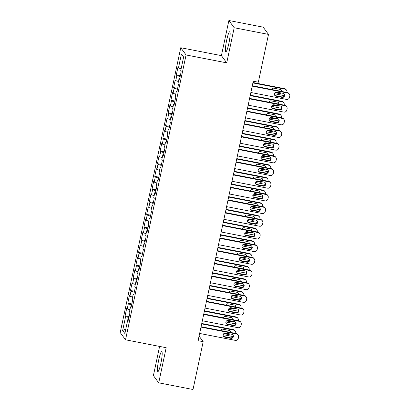 <?xml version="1.0" encoding="UTF-8"?>
<svg xmlns="http://www.w3.org/2000/svg" width="410" height="410" viewBox="0 0 410 410"><rect width="100%" height="100%" fill="white"/><g stroke="black" fill="none" stroke-linecap="round" stroke-linejoin="round"><path stroke-width="0.61" d="M160.925 363.111A10.194 1.404 -79 0 0 161.75 351.58A10.194 1.404 -79 0 0 158.685 360.062A10.194 1.404 -79 0 0 157.86 371.593A10.194 1.404 -79 0 0 160.925 363.111M228.908 43.27A10.194 1.404 -79 0 0 229.733 31.739A10.194 1.404 -79 0 0 226.668 40.221A10.194 1.404 -79 0 0 225.843 51.752A10.194 1.404 -79 0 0 228.908 43.27M159.603 346.424L153.401 375.596L158.716 382.832L193.018 389.5L203.181 341.689L199.075 336.103M180.754 47.724L120.212 332.566L125.527 339.798L186.068 54.96L180.754 47.724L221.41 55.627L226.725 62.863L234.192 27.736L228.877 20.5L221.41 55.627M228.877 20.5L263.184 27.168L268.499 34.404L234.192 27.736M183.583 57.256L181.415 54.023L178.452 67.973L177.94 67.281L176.326 74.886L176.833 75.583L175.757 80.657L175.244 79.96L173.63 87.571L174.137 88.263L173.061 93.337L172.548 92.645L170.934 100.25L171.441 100.947L170.365 106.021L169.853 105.324L168.238 112.934L168.746 113.626L167.669 118.7L167.157 118.008L165.543 125.619L166.05 126.311L164.974 131.385L164.461 130.688L162.847 138.298L163.354 138.995L162.278 144.064L161.765 143.372L160.151 150.982L160.659 151.674L159.582 156.748L159.07 156.051L157.455 163.662L157.963 164.359L156.886 169.427L156.374 168.736L154.76 176.346L155.267 177.038L154.191 182.112L153.678 181.42L152.064 189.025L152.571 189.722L151.495 194.796L150.982 194.099L149.368 201.71L149.875 202.402L148.799 207.475L148.287 206.784L146.672 214.389L147.18 215.086L146.103 220.16L145.591 219.463L143.977 227.073L144.484 227.765L143.408 232.839L142.895 232.147L141.281 239.753L141.788 240.45L140.712 245.523L140.2 244.826L138.585 252.437L139.092 253.129L138.016 258.203L137.504 257.511L135.889 265.121L136.397 265.813L135.321 270.887L134.808 270.19L133.194 277.801L133.701 278.498L132.625 283.566L132.112 282.874L130.498 290.485L131.005 291.177L129.929 296.251L129.416 295.554L127.802 303.164L128.309 303.861L127.233 308.93L126.721 308.238L125.106 315.849L129.109 316.628M181.415 54.023L183.629 57.036L180.661 70.986L181.174 71.678L179.554 79.289L179.047 78.592L177.966 83.666L178.478 84.363L176.859 91.968L176.351 91.276L175.27 96.35L175.782 97.042L174.163 104.652L173.655 103.955L172.574 109.029L173.087 109.726L171.467 117.332L170.96 116.64L169.878 121.714L170.391 122.405L168.771 130.016L168.264 129.324L167.183 134.393L167.695 135.09L166.076 142.7L165.568 142.003L164.487 147.077L164.999 147.769L163.38 155.38L162.873 154.688L161.791 159.756L162.304 160.453L160.684 168.064L160.177 167.367L159.095 172.441L159.608 173.133L157.988 180.743L157.481 180.051L156.4 185.125L156.912 185.817L155.293 193.428L154.785 192.731L153.704 197.804L154.216 198.501L152.597 206.107L152.089 205.415L151.008 210.489L151.521 211.181L149.901 218.791L149.394 218.094L148.312 223.168L148.825 223.865L147.205 231.471L146.698 230.779L145.617 235.852L146.129 236.544L144.51 244.155L144.002 243.458L142.921 248.532L143.433 249.229L141.814 256.834L141.306 256.142L140.225 261.216L140.738 261.908L139.118 269.519L138.611 268.827L137.535 273.895L138.042 274.592L136.422 282.203L135.915 281.506L134.839 286.58L135.346 287.272L133.727 294.882L133.219 294.19L132.143 299.259L132.65 299.956L131.031 307.567L130.523 306.87L129.447 311.943L129.955 312.635L128.335 320.246L127.828 319.554L124.86 333.504L122.651 330.491L125.614 316.54L125.106 315.849M268.499 34.404L258.336 82.215L253.252 81.226L198.102 340.7L203.181 341.689M127.233 308.93L129.908 309.77M128.309 303.861L131.6 304.891M127.828 319.554L128.479 319.585M129.929 296.251L132.604 297.086M131.005 291.177L134.296 292.207M130.523 306.87L131.174 306.9M132.625 283.566L135.3 284.407M133.701 278.498L136.991 279.523M133.219 294.19L133.87 294.216M135.321 270.887L137.996 271.722M136.397 265.813L139.687 266.843M135.915 281.506L136.566 281.537M138.016 258.203L140.691 259.043M139.092 253.129L142.383 254.159M138.611 268.827L139.262 268.852M140.712 245.523L143.387 246.359M141.788 240.45L145.078 241.48M141.306 256.142L141.957 256.173M143.408 232.839L146.083 233.674M144.484 227.765L147.774 228.795M144.002 243.458L144.653 243.489M146.103 220.16L148.779 220.995M147.18 215.086L150.47 216.116M146.698 230.779L147.349 230.809M148.799 207.475L151.474 208.311M149.875 202.402L153.166 203.432M149.394 218.094L150.045 218.125M151.495 194.796L154.17 195.631M152.571 189.722L155.861 190.752M152.089 205.415L152.74 205.446M154.191 182.112L156.866 182.947M155.267 177.038L158.557 178.068M154.785 192.731L155.436 192.761M156.886 169.427L159.562 170.268M157.963 164.359L161.253 165.389M157.481 180.051L158.132 180.082M159.582 156.748L162.257 157.583M160.659 151.674L163.949 152.704M160.177 167.367L160.828 167.398M162.278 144.064L164.953 144.904M163.354 138.995L166.644 140.02M162.873 154.688L163.523 154.713M164.974 131.385L167.644 132.22M166.05 126.311L169.34 127.341M165.568 142.003L166.219 142.034M167.669 118.7L170.34 119.541M168.746 113.626L172.036 114.656M168.264 129.324L168.915 129.35M170.365 106.021L173.035 106.856M171.441 100.947L174.732 101.977M170.96 116.64L171.611 116.671M173.061 93.337L175.731 94.172M174.137 88.263L177.427 89.293M173.655 103.955L174.306 103.986M175.757 80.657L178.427 81.493M176.833 75.583L180.123 76.614M176.351 91.276L177.002 91.307M178.452 67.973L181.123 68.808M179.047 78.592L179.698 78.623M226.725 62.863L186.068 54.96M158.716 382.832L166.183 347.7L125.527 339.798M125.614 316.54L128.904 317.571M125.834 328.933L122.651 330.491M176.326 74.886L180.323 75.665M173.63 87.571L177.627 88.35M170.934 100.25L174.932 101.029M168.238 112.934L172.236 113.713M165.543 125.619L169.54 126.393M162.847 138.298L166.844 139.077M160.151 150.982L164.149 151.756M157.455 163.662L161.453 164.441M154.76 176.346L158.757 177.125M152.064 189.025L156.061 189.804M149.368 201.71L153.371 202.489M146.672 214.389L150.675 215.168M143.977 227.073L147.979 227.852M141.281 239.753L145.284 240.532M138.585 252.437L142.588 253.216M135.889 265.121L139.892 265.895M133.194 277.801L137.196 278.58M130.498 290.485L134.5 291.259M127.802 303.164L131.805 303.943M252.206 86.146L287.789 93.065A2.614 2.568 143.7 0 1 289.788 96.094L289.521 97.36A2.614 2.568 143.7 0 1 286.441 99.404L250.858 92.486M289.357 94.054L288.999 93.562A2.614 2.568 -36.3 0 0 287.43 92.573L252.293 85.746M282.972 93.316A2.091 2.055 -36.3 0 1 284.284 96.442A2.091 2.055 -36.3 0 1 282.111 97.375L276.012 96.186A2.091 2.055 -36.3 0 1 274.7 93.06A2.091 2.055 -36.3 0 1 276.873 92.132L282.972 93.316M284.027 93.875A2.091 2.055 -36.3 0 1 281.752 96.883L275.653 95.699A2.091 2.055 -36.3 0 1 274.597 95.14M284.13 95.54A2.614 2.568 143.7 0 1 283.566 95.494L274.418 93.716M252.893 82.928L284.914 89.154L284.555 88.662A2.614 2.568 -36.3 0 1 286.124 89.652L286.482 90.144A2.614 2.568 143.7 0 0 284.914 89.154M252.975 82.523L284.555 88.662M275.52 92.322L278.877 92.973A2.091 2.055 143.7 0 0 280.23 92.783M281.332 91.389A2.091 2.055 143.7 0 0 281.152 89.964M281.747 91.471A2.091 2.055 143.7 0 0 280.097 89.406L274.003 88.217A2.091 2.055 143.7 0 0 271.64 89.503M275.048 92.65L279.236 93.465A2.091 2.055 143.7 0 0 281.06 92.942M286.856 92.465L286.918 92.183A2.614 2.568 143.7 0 0 286.482 90.144M249.511 98.83L285.093 105.744A2.614 2.568 143.7 0 1 287.092 108.773L286.826 110.044A2.614 2.568 143.7 0 1 283.746 112.084L248.163 105.17M286.662 106.733L286.303 106.246A2.614 2.568 -36.3 0 0 284.735 105.257L249.598 98.426M280.276 105.995A2.091 2.055 -36.3 0 1 281.588 109.127A2.091 2.055 -36.3 0 1 279.415 110.054L273.316 108.87A2.091 2.055 -36.3 0 1 272.004 105.744A2.091 2.055 -36.3 0 1 274.177 104.811L280.276 105.995M281.332 106.559A2.091 2.055 -36.3 0 1 279.056 109.567L272.957 108.383A2.091 2.055 -36.3 0 1 271.902 107.82M246.815 111.51L282.398 118.428A2.614 2.568 143.7 0 1 284.396 121.457L284.13 122.723A2.614 2.568 143.7 0 1 281.05 124.768L245.467 117.849M283.966 119.418L283.607 118.926A2.614 2.568 -36.3 0 0 282.039 117.936L246.902 111.11M277.58 118.68A2.091 2.055 -36.3 0 1 278.892 121.806A2.091 2.055 -36.3 0 1 276.719 122.739L270.62 121.55A2.091 2.055 -36.3 0 1 269.308 118.423A2.091 2.055 -36.3 0 1 271.481 117.496L277.58 118.68M278.636 119.238A2.091 2.055 -36.3 0 1 276.361 122.247L270.262 121.063A2.091 2.055 -36.3 0 1 269.206 120.504M281.434 108.225A2.614 2.568 143.7 0 1 280.87 108.173L271.722 106.395M250.197 95.607L282.218 101.834L281.86 101.347A2.614 2.568 -36.3 0 1 283.428 102.336L283.787 102.823A2.614 2.568 143.7 0 0 282.218 101.834M250.279 95.207L281.86 101.347M272.824 105.001L276.181 105.657A2.091 2.055 143.7 0 0 277.534 105.462M278.636 104.068A2.091 2.055 143.7 0 0 278.462 102.649M279.051 104.15A2.091 2.055 143.7 0 0 277.406 102.085L271.307 100.901A2.091 2.055 143.7 0 0 268.945 102.187M272.353 105.329L276.54 106.144A2.091 2.055 143.7 0 0 278.364 105.626M284.161 105.144L284.222 104.863A2.614 2.568 143.7 0 0 283.787 102.823M278.738 120.904A2.614 2.568 143.7 0 1 278.175 120.858L269.027 119.079M247.502 108.291L279.523 114.518L279.164 114.026A2.614 2.568 -36.3 0 1 280.732 115.015L281.091 115.507A2.614 2.568 143.7 0 0 279.523 114.518M247.584 107.891L279.164 114.026M270.128 117.685L273.485 118.336A2.091 2.055 143.7 0 0 274.838 118.147M275.94 116.753A2.091 2.055 143.7 0 0 275.766 115.328M276.355 116.835A2.091 2.055 143.7 0 0 274.71 114.769L268.611 113.585A2.091 2.055 143.7 0 0 266.249 114.872M269.657 118.013L273.844 118.828A2.091 2.055 143.7 0 0 275.669 118.305M281.465 117.829L281.526 117.547A2.614 2.568 143.7 0 0 281.091 115.507M244.119 124.194L279.702 131.108A2.614 2.568 143.7 0 1 281.701 134.142L281.434 135.408A2.614 2.568 143.7 0 1 278.354 137.452L242.771 130.534M281.27 132.097L280.911 131.61A2.614 2.568 -36.3 0 0 279.343 130.621L244.206 123.789M274.885 131.359A2.091 2.055 -36.3 0 1 276.196 134.49A2.091 2.055 -36.3 0 1 274.023 135.418L267.925 134.234A2.091 2.055 -36.3 0 1 266.613 131.108A2.091 2.055 -36.3 0 1 268.786 130.175L274.885 131.359M275.94 131.923A2.091 2.055 -36.3 0 1 273.665 134.931L267.566 133.747A2.091 2.055 -36.3 0 1 266.51 133.183M241.423 136.873L277.006 143.792A2.614 2.568 143.7 0 1 279.01 146.821L278.738 148.092A2.614 2.568 143.7 0 1 275.658 150.132L240.075 143.218M278.574 144.781L278.216 144.289A2.614 2.568 -36.3 0 0 276.647 143.3L241.51 136.474M272.189 144.043A2.091 2.055 -36.3 0 1 273.501 147.169A2.091 2.055 -36.3 0 1 271.328 148.102L265.229 146.918A2.091 2.055 -36.3 0 1 263.917 143.787A2.091 2.055 -36.3 0 1 266.09 142.859L272.189 144.043M273.244 144.602A2.091 2.055 -36.3 0 1 270.969 147.615L264.87 146.426A2.091 2.055 -36.3 0 1 263.814 145.868M276.043 133.588A2.614 2.568 143.7 0 1 275.479 133.537L266.331 131.764M244.806 120.976L276.827 127.197L276.468 126.71A2.614 2.568 -36.3 0 1 278.036 127.7L278.395 128.186A2.614 2.568 143.7 0 0 276.827 127.197M244.888 120.571L276.468 126.71M267.433 130.37L270.79 131.021A2.091 2.055 143.7 0 0 272.143 130.826M273.244 129.437A2.091 2.055 143.7 0 0 273.07 128.012M273.66 129.514A2.091 2.055 143.7 0 0 272.014 127.448L265.916 126.265A2.091 2.055 143.7 0 0 263.558 127.551M266.961 130.693L271.148 131.507A2.091 2.055 143.7 0 0 272.973 130.99M278.769 130.508L278.831 130.226A2.614 2.568 143.7 0 0 278.395 128.186M273.347 146.267A2.614 2.568 143.7 0 1 272.783 146.221L263.635 144.443M242.11 133.655L274.131 139.882L273.772 139.39A2.614 2.568 -36.3 0 1 275.341 140.379L275.699 140.871A2.614 2.568 143.7 0 0 274.131 139.882M242.192 133.255L273.772 139.39M264.737 143.049L268.094 143.7A2.091 2.055 143.7 0 0 269.447 143.51M270.549 142.116A2.091 2.055 143.7 0 0 270.374 140.691M270.964 142.198A2.091 2.055 143.7 0 0 269.319 140.133L263.22 138.949A2.091 2.055 143.7 0 0 260.862 140.235M264.265 143.377L268.453 144.192A2.091 2.055 143.7 0 0 270.277 143.674M276.073 143.192L276.135 142.911A2.614 2.568 143.7 0 0 275.699 140.871M238.728 149.558L274.31 156.471A2.614 2.568 143.7 0 1 276.314 159.505L276.043 160.771A2.614 2.568 143.7 0 1 272.963 162.816L237.38 155.897M275.879 157.46L275.52 156.974A2.614 2.568 -36.3 0 0 273.952 155.984L238.815 149.153M269.493 156.728A2.091 2.055 -36.3 0 1 270.805 159.854A2.091 2.055 -36.3 0 1 268.632 160.781L262.533 159.598A2.091 2.055 -36.3 0 1 261.221 156.471A2.091 2.055 -36.3 0 1 263.394 155.539L269.493 156.728M270.549 157.286A2.091 2.055 -36.3 0 1 268.273 160.295L262.174 159.111A2.091 2.055 -36.3 0 1 261.119 158.547M270.651 158.952A2.614 2.568 143.7 0 1 270.087 158.906L260.939 157.127M239.414 146.339L271.435 152.561L271.077 152.074A2.614 2.568 -36.3 0 1 272.645 153.063L273.004 153.55A2.614 2.568 143.7 0 0 271.435 152.561M239.496 145.934L271.077 152.074M262.041 155.733L265.398 156.384A2.091 2.055 143.7 0 0 266.751 156.195M267.853 154.801A2.091 2.055 143.7 0 0 267.679 153.376M268.268 154.877A2.091 2.055 143.7 0 0 266.623 152.817L260.524 151.628A2.091 2.055 143.7 0 0 258.167 152.915M261.57 156.061L265.757 156.871A2.091 2.055 143.7 0 0 267.581 156.353M273.378 155.872L273.439 155.595A2.614 2.568 143.7 0 0 273.004 153.55M236.032 162.237L271.615 169.156A2.614 2.568 143.7 0 1 273.619 172.185L273.347 173.456A2.614 2.568 143.7 0 1 270.267 175.495L234.684 168.582M273.183 170.145L272.824 169.658A2.614 2.568 -36.3 0 0 271.256 168.669L236.119 161.837M266.797 169.407A2.091 2.055 -36.3 0 1 268.109 172.538A2.091 2.055 -36.3 0 1 265.936 173.466L259.837 172.282A2.091 2.055 -36.3 0 1 258.525 169.151A2.091 2.055 -36.3 0 1 260.698 168.223L266.797 169.407M267.853 169.965A2.091 2.055 -36.3 0 1 265.577 172.979L259.479 171.79A2.091 2.055 -36.3 0 1 258.423 171.231M267.955 171.631A2.614 2.568 143.7 0 1 267.392 171.585L258.244 169.807M236.719 159.018L268.74 165.245L268.381 164.753A2.614 2.568 -36.3 0 1 269.949 165.742L270.308 166.234A2.614 2.568 143.7 0 0 268.74 165.245M236.801 158.619L268.381 164.753M259.346 168.413L262.702 169.069A2.091 2.055 143.7 0 0 264.055 168.874M265.157 167.48A2.091 2.055 143.7 0 0 264.983 166.055M265.572 167.562A2.091 2.055 143.7 0 0 263.927 165.496L257.828 164.313A2.091 2.055 143.7 0 0 255.471 165.599M258.874 168.741L263.061 169.555A2.091 2.055 143.7 0 0 264.886 169.038M270.682 168.556L270.743 168.274A2.614 2.568 143.7 0 0 270.308 166.234M233.336 174.921L268.919 181.835A2.614 2.568 143.7 0 1 270.923 184.869L270.651 186.135A2.614 2.568 143.7 0 1 267.571 188.18L231.988 181.261M270.487 182.824L270.128 182.337A2.614 2.568 -36.3 0 0 268.56 181.348L233.423 174.516M264.101 182.091A2.091 2.055 -36.3 0 1 265.413 185.217A2.091 2.055 -36.3 0 1 263.24 186.15L257.142 184.961A2.091 2.055 -36.3 0 1 255.83 181.835A2.091 2.055 -36.3 0 1 258.003 180.902L264.101 182.091M265.157 182.65A2.091 2.055 -36.3 0 1 262.882 185.658L256.783 184.474A2.091 2.055 -36.3 0 1 255.727 183.911M230.64 187.601L266.223 194.519A2.614 2.568 143.7 0 1 268.227 197.548L267.955 198.819A2.614 2.568 143.7 0 1 264.875 200.859L229.292 193.945M267.791 195.508L267.433 195.022A2.614 2.568 -36.3 0 0 265.864 194.032L230.727 187.201M261.406 194.77A2.091 2.055 -36.3 0 1 262.718 197.902A2.091 2.055 -36.3 0 1 260.545 198.829L254.446 197.646A2.091 2.055 -36.3 0 1 253.134 194.514A2.091 2.055 -36.3 0 1 255.307 193.587L261.406 194.77M262.462 195.334A2.091 2.055 -36.3 0 1 260.186 198.343L254.087 197.154A2.091 2.055 -36.3 0 1 253.031 196.595M227.945 200.285L263.527 207.204A2.614 2.568 143.7 0 1 265.531 210.233L265.26 211.498A2.614 2.568 143.7 0 1 262.18 213.543L226.597 206.625M265.096 208.193L264.737 207.701A2.614 2.568 -36.3 0 0 263.169 206.712L228.032 199.88M258.71 207.455A2.091 2.055 -36.3 0 1 260.022 210.581A2.091 2.055 -36.3 0 1 257.849 211.514L251.75 210.325A2.091 2.055 -36.3 0 1 250.438 207.199A2.091 2.055 -36.3 0 1 252.611 206.266L258.71 207.455M259.766 208.013A2.091 2.055 -36.3 0 1 257.49 211.022L251.391 209.838A2.091 2.055 -36.3 0 1 250.336 209.279M225.249 212.969L260.832 219.883A2.614 2.568 143.7 0 1 262.836 222.912L262.564 224.183A2.614 2.568 143.7 0 1 259.484 226.223L223.901 219.309M262.4 220.872L262.041 220.385A2.614 2.568 -36.3 0 0 260.473 219.396L225.336 212.564M256.014 220.134A2.091 2.055 -36.3 0 1 257.326 223.265A2.091 2.055 -36.3 0 1 255.153 224.193L249.054 223.009A2.091 2.055 -36.3 0 1 247.742 219.878A2.091 2.055 -36.3 0 1 249.915 218.95L256.014 220.134M257.07 220.698A2.091 2.055 -36.3 0 1 254.794 223.706L248.696 222.517A2.091 2.055 -36.3 0 1 247.64 221.959M222.553 225.649L258.136 232.567A2.614 2.568 143.7 0 1 260.14 235.596L259.868 236.862A2.614 2.568 143.7 0 1 256.788 238.907L221.205 231.988M259.704 233.556L259.346 233.064A2.614 2.568 -36.3 0 0 257.777 232.075L222.64 225.249M253.318 232.818A2.091 2.055 -36.3 0 1 254.63 235.945A2.091 2.055 -36.3 0 1 252.457 236.877L246.359 235.688A2.091 2.055 -36.3 0 1 245.047 232.562A2.091 2.055 -36.3 0 1 247.22 231.635L253.318 232.818M254.374 233.377A2.091 2.055 -36.3 0 1 252.099 236.385L246 235.202A2.091 2.055 -36.3 0 1 244.944 234.643M219.857 238.333L255.44 245.247A2.614 2.568 143.7 0 1 257.444 248.275L257.172 249.546A2.614 2.568 143.7 0 1 254.092 251.586L218.509 244.673M257.008 246.236L256.65 245.749A2.614 2.568 -36.3 0 0 255.082 244.76L219.945 237.928M250.623 245.498A2.091 2.055 -36.3 0 1 251.935 248.629A2.091 2.055 -36.3 0 1 249.762 249.557L243.663 248.373A2.091 2.055 -36.3 0 1 242.351 245.247A2.091 2.055 -36.3 0 1 244.524 244.314L250.623 245.498M251.678 246.061A2.091 2.055 -36.3 0 1 249.403 249.07L243.304 247.886A2.091 2.055 -36.3 0 1 242.248 247.322M217.162 251.012L252.744 257.931A2.614 2.568 143.7 0 1 254.748 260.96L254.477 262.226A2.614 2.568 143.7 0 1 251.397 264.271L215.814 257.352M254.313 258.92L253.954 258.428A2.614 2.568 -36.3 0 0 252.386 257.439L217.249 250.612M247.927 258.182A2.091 2.055 -36.3 0 1 249.239 261.308A2.091 2.055 -36.3 0 1 247.066 262.241L240.967 261.052A2.091 2.055 -36.3 0 1 239.655 257.926A2.091 2.055 -36.3 0 1 241.828 256.998L247.927 258.182M248.983 258.741A2.091 2.055 -36.3 0 1 246.707 261.749L240.608 260.565A2.091 2.055 -36.3 0 1 239.553 260.007M214.466 263.697L250.049 270.61A2.614 2.568 143.7 0 1 252.053 273.644L251.781 274.91A2.614 2.568 143.7 0 1 248.701 276.955L213.118 270.036M251.617 271.599L251.258 271.112A2.614 2.568 -36.3 0 0 249.69 270.123L214.553 263.292M245.231 270.861A2.091 2.055 -36.3 0 1 246.543 273.993A2.091 2.055 -36.3 0 1 244.37 274.92L238.271 273.736A2.091 2.055 -36.3 0 1 236.959 270.61A2.091 2.055 -36.3 0 1 239.132 269.678L245.231 270.861M246.287 271.425A2.091 2.055 -36.3 0 1 244.011 274.433L237.913 273.25A2.091 2.055 -36.3 0 1 236.857 272.686M211.77 276.376L247.353 283.295A2.614 2.568 143.7 0 1 249.357 286.323L249.085 287.594A2.614 2.568 143.7 0 1 246.005 289.634L210.422 282.721M248.921 284.284L248.562 283.792A2.614 2.568 -36.3 0 0 246.994 282.803L211.857 275.976M242.535 283.546A2.091 2.055 -36.3 0 1 243.847 286.672A2.091 2.055 -36.3 0 1 241.674 287.605L235.576 286.421A2.091 2.055 -36.3 0 1 234.264 283.289A2.091 2.055 -36.3 0 1 236.437 282.362L242.535 283.546M243.591 284.104A2.091 2.055 -36.3 0 1 241.316 287.113L235.217 285.929A2.091 2.055 -36.3 0 1 234.161 285.37M265.26 184.315A2.614 2.568 143.7 0 1 264.696 184.269L255.548 182.491M234.023 171.703L266.044 177.925L265.685 177.438A2.614 2.568 -36.3 0 1 267.253 178.427L267.612 178.914A2.614 2.568 143.7 0 0 266.044 177.925M234.105 171.298L265.685 177.438M256.65 181.097L260.007 181.748A2.091 2.055 143.7 0 0 261.36 181.558M262.462 180.164A2.091 2.055 143.7 0 0 262.287 178.739M262.877 180.241A2.091 2.055 143.7 0 0 261.231 178.181L255.133 176.992A2.091 2.055 143.7 0 0 252.775 178.278M256.178 181.425L260.365 182.235A2.091 2.055 143.7 0 0 262.19 181.717M267.986 181.235L268.048 180.959A2.614 2.568 143.7 0 0 267.612 178.914M262.564 196.995A2.614 2.568 143.7 0 1 262 196.949L252.857 195.17M231.327 184.382L263.348 190.609L262.989 190.122A2.614 2.568 -36.3 0 1 264.558 191.111L264.916 191.598A2.614 2.568 143.7 0 0 263.348 190.609M231.409 183.982L262.989 190.122M253.954 193.776L257.311 194.432A2.091 2.055 143.7 0 0 258.664 194.237M259.766 192.843A2.091 2.055 143.7 0 0 259.591 191.424M260.181 192.925A2.091 2.055 143.7 0 0 258.536 190.86L252.437 189.676A2.091 2.055 143.7 0 0 250.079 190.963M253.482 194.104L257.67 194.919A2.091 2.055 143.7 0 0 259.494 194.401M265.29 193.92L265.352 193.638A2.614 2.568 143.7 0 0 264.916 191.598M259.868 209.679A2.614 2.568 143.7 0 1 259.304 209.633L250.161 207.855M228.631 197.066L260.652 203.288L260.294 202.801A2.614 2.568 -36.3 0 1 261.862 203.79L262.221 204.277A2.614 2.568 143.7 0 0 260.652 203.288M228.713 196.662L260.294 202.801M251.258 206.461L254.615 207.111A2.091 2.055 143.7 0 0 255.968 206.922M257.07 205.528A2.091 2.055 143.7 0 0 256.896 204.103M257.485 205.61A2.091 2.055 143.7 0 0 255.84 203.544L249.741 202.355A2.091 2.055 143.7 0 0 247.384 203.642M250.787 206.789L254.974 207.603A2.091 2.055 143.7 0 0 256.798 207.081M262.595 206.599L262.656 206.322A2.614 2.568 143.7 0 0 262.221 204.277M257.172 222.358A2.614 2.568 143.7 0 1 256.614 222.312L247.466 220.534M225.936 209.746L257.957 215.973L257.598 215.486A2.614 2.568 -36.3 0 1 259.166 216.475L259.525 216.962A2.614 2.568 143.7 0 0 257.957 215.973M226.018 209.346L257.598 215.486M248.562 219.14L251.919 219.796A2.091 2.055 143.7 0 0 253.272 219.601M254.374 218.207A2.091 2.055 143.7 0 0 254.2 216.787M254.789 218.289A2.091 2.055 143.7 0 0 253.144 216.224L247.045 215.04A2.091 2.055 143.7 0 0 244.688 216.326M248.091 219.468L252.278 220.283A2.091 2.055 143.7 0 0 254.103 219.765M259.899 219.283L259.96 219.001A2.614 2.568 143.7 0 0 259.525 216.962M254.477 235.043A2.614 2.568 143.7 0 1 253.918 234.997L244.77 233.218M223.24 222.43L255.266 228.657L254.902 228.165A2.614 2.568 -36.3 0 1 256.47 229.154L256.829 229.646A2.614 2.568 143.7 0 0 255.266 228.657M223.322 222.025L254.902 228.165M245.867 231.824L249.224 232.475A2.091 2.055 143.7 0 0 250.577 232.285M251.678 230.891A2.091 2.055 143.7 0 0 251.504 229.467M252.094 230.973A2.091 2.055 143.7 0 0 250.448 228.908L244.35 227.719A2.091 2.055 143.7 0 0 241.992 229.005M245.395 232.152L249.582 232.967A2.091 2.055 143.7 0 0 251.407 232.444M257.208 231.968L257.265 231.686A2.614 2.568 143.7 0 0 256.829 229.646M251.781 247.727A2.614 2.568 143.7 0 1 251.222 247.676L242.074 245.897M220.544 235.109L252.57 241.336L252.206 240.849A2.614 2.568 -36.3 0 1 253.775 241.838L254.133 242.325A2.614 2.568 143.7 0 0 252.57 241.336M220.626 234.71L252.206 240.849M243.171 244.503L246.528 245.159A2.091 2.055 143.7 0 0 247.881 244.965M248.983 243.571A2.091 2.055 143.7 0 0 248.808 242.151M249.398 243.653A2.091 2.055 143.7 0 0 247.753 241.587L241.654 240.403A2.091 2.055 143.7 0 0 239.296 241.69M242.699 244.832L246.887 245.646A2.091 2.055 143.7 0 0 248.711 245.129M254.513 244.647L254.569 244.365A2.614 2.568 143.7 0 0 254.133 242.325M249.085 260.406A2.614 2.568 143.7 0 1 248.527 260.36L239.378 258.582M217.848 247.794L249.874 254.021L249.511 253.529A2.614 2.568 -36.3 0 1 251.079 254.518L251.438 255.01A2.614 2.568 143.7 0 0 249.874 254.021M217.935 247.394L249.511 253.529M240.475 257.188L243.832 257.839A2.091 2.055 143.7 0 0 245.185 257.649M246.287 256.255A2.091 2.055 143.7 0 0 246.113 254.83M246.702 256.337A2.091 2.055 143.7 0 0 245.057 254.272L238.958 253.088A2.091 2.055 143.7 0 0 236.601 254.374M240.004 257.516L244.191 258.331A2.091 2.055 143.7 0 0 246.015 257.808M251.817 257.331L251.873 257.049A2.614 2.568 143.7 0 0 251.438 255.01M246.389 273.091A2.614 2.568 143.7 0 1 245.831 273.039L236.683 271.266M215.153 260.478L247.179 266.7L246.82 266.213A2.614 2.568 -36.3 0 1 248.383 267.202L248.742 267.689A2.614 2.568 143.7 0 0 247.179 266.7M215.24 260.073L246.82 266.213M237.779 269.872L241.136 270.523A2.091 2.055 143.7 0 0 242.489 270.328M243.591 268.939A2.091 2.055 143.7 0 0 243.417 267.515M244.006 269.016A2.091 2.055 143.7 0 0 242.361 266.951L236.262 265.767A2.091 2.055 143.7 0 0 233.905 267.053M237.308 270.195L241.495 271.01A2.091 2.055 143.7 0 0 243.325 270.492M249.121 270.011L249.177 269.729A2.614 2.568 143.7 0 0 248.742 267.689M243.694 285.77A2.614 2.568 143.7 0 1 243.135 285.724L233.987 283.945M212.457 273.157L244.483 279.384L244.124 278.892A2.614 2.568 -36.3 0 1 245.687 279.881L246.046 280.373A2.614 2.568 143.7 0 0 244.483 279.384M212.544 272.758L244.124 278.892M235.084 282.551L238.441 283.202A2.091 2.055 143.7 0 0 239.794 283.013M240.895 281.619A2.091 2.055 143.7 0 0 240.721 280.194M241.311 281.701A2.091 2.055 143.7 0 0 239.665 279.635L233.567 278.452A2.091 2.055 143.7 0 0 231.209 279.738M234.612 282.88L238.799 283.694A2.091 2.055 143.7 0 0 240.629 283.177M246.425 282.695L246.482 282.413A2.614 2.568 143.7 0 0 246.046 280.373M209.074 289.06L244.657 295.974A2.614 2.568 143.7 0 1 246.661 299.008L246.389 300.274A2.614 2.568 143.7 0 1 243.309 302.319L207.726 295.4M246.225 296.963L245.867 296.476A2.614 2.568 -36.3 0 0 244.298 295.487L209.161 288.655M239.84 296.23A2.091 2.055 -36.3 0 1 241.152 299.356A2.091 2.055 -36.3 0 1 238.979 300.284L232.88 299.1A2.091 2.055 -36.3 0 1 231.568 295.974A2.091 2.055 -36.3 0 1 233.741 295.041L239.84 296.23M240.895 296.789A2.091 2.055 -36.3 0 1 238.62 299.797L232.521 298.613A2.091 2.055 -36.3 0 1 231.465 298.049M240.998 298.454A2.614 2.568 143.7 0 1 240.439 298.408L231.291 296.63M209.761 285.842L241.787 292.063L241.428 291.577A2.614 2.568 -36.3 0 1 242.992 292.566L243.35 293.053A2.614 2.568 143.7 0 0 241.787 292.063M209.848 285.437L241.428 291.577M232.388 295.236L235.745 295.887A2.091 2.055 143.7 0 0 237.098 295.697M238.2 294.303A2.091 2.055 143.7 0 0 238.025 292.878M238.615 294.38A2.091 2.055 143.7 0 0 236.97 292.32L230.871 291.131A2.091 2.055 143.7 0 0 228.513 292.417M231.916 295.564L236.104 296.374A2.091 2.055 143.7 0 0 237.933 295.856M243.73 295.374L243.786 295.097A2.614 2.568 143.7 0 0 243.35 293.053M206.379 301.739L241.961 308.658A2.614 2.568 143.7 0 1 243.965 311.687L243.694 312.958A2.614 2.568 143.7 0 1 240.614 314.998L205.031 308.084M243.53 309.647L243.171 309.16A2.614 2.568 -36.3 0 0 241.603 308.171L206.466 301.34M237.144 308.909A2.091 2.055 -36.3 0 1 238.456 312.041A2.091 2.055 -36.3 0 1 236.283 312.968L230.184 311.784A2.091 2.055 -36.3 0 1 228.872 308.653A2.091 2.055 -36.3 0 1 231.045 307.726L237.144 308.909M238.2 309.468A2.091 2.055 -36.3 0 1 235.924 312.481L229.825 311.292A2.091 2.055 -36.3 0 1 228.77 310.734M238.302 311.134A2.614 2.568 143.7 0 1 237.744 311.087L228.595 309.309M207.065 298.521L239.091 304.748L238.733 304.256A2.614 2.568 -36.3 0 1 240.296 305.245L240.655 305.737A2.614 2.568 143.7 0 0 239.091 304.748M207.152 298.121L238.733 304.256M229.692 307.915L233.049 308.571A2.091 2.055 143.7 0 0 234.402 308.376M235.504 306.982A2.091 2.055 143.7 0 0 235.33 305.558M235.919 307.064A2.091 2.055 143.7 0 0 234.274 304.999L228.175 303.815A2.091 2.055 143.7 0 0 225.818 305.101M229.221 308.243L233.413 309.058A2.091 2.055 143.7 0 0 235.237 308.54M241.034 308.059L241.09 307.777A2.614 2.568 143.7 0 0 240.655 305.737M203.683 314.424L239.266 321.337A2.614 2.568 143.7 0 1 241.27 324.371L240.998 325.637A2.614 2.568 143.7 0 1 237.918 327.682L202.335 320.763M240.834 322.327L240.475 321.84A2.614 2.568 -36.3 0 0 238.907 320.851L203.77 314.019M234.448 321.594A2.091 2.055 -36.3 0 1 235.76 324.72A2.091 2.055 -36.3 0 1 233.587 325.653L227.488 324.464A2.091 2.055 -36.3 0 1 226.176 321.337A2.091 2.055 -36.3 0 1 228.349 320.405L234.448 321.594M235.504 322.152A2.091 2.055 -36.3 0 1 233.228 325.161L227.13 323.977A2.091 2.055 -36.3 0 1 226.074 323.413M235.606 323.818A2.614 2.568 143.7 0 1 235.048 323.772L225.9 321.993M204.37 311.205L236.396 317.427L236.037 316.94A2.614 2.568 -36.3 0 1 237.6 317.929L237.959 318.416A2.614 2.568 143.7 0 0 236.396 317.427M204.457 310.8L236.037 316.94M226.996 320.599L230.353 321.25A2.091 2.055 143.7 0 0 231.706 321.061M232.808 319.667A2.091 2.055 143.7 0 0 232.634 318.242M233.223 319.744A2.091 2.055 143.7 0 0 231.578 317.683L225.479 316.494A2.091 2.055 143.7 0 0 223.122 317.781M226.525 320.928L230.717 321.737A2.091 2.055 143.7 0 0 232.542 321.22M238.338 320.738L238.394 320.461A2.614 2.568 143.7 0 0 237.959 318.416M200.987 327.103L236.57 334.022A2.614 2.568 143.7 0 1 238.574 337.051L238.302 338.322A2.614 2.568 143.7 0 1 235.222 340.361L199.639 333.448M238.138 335.011L237.779 334.524A2.614 2.568 -36.3 0 0 236.211 333.535L201.074 326.703M231.752 334.273A2.091 2.055 -36.3 0 1 233.064 337.404A2.091 2.055 -36.3 0 1 230.891 338.332L224.793 337.148A2.091 2.055 -36.3 0 1 223.481 334.017A2.091 2.055 -36.3 0 1 225.654 333.089L231.752 334.273M232.808 334.837A2.091 2.055 -36.3 0 1 230.533 337.845L224.434 336.656A2.091 2.055 -36.3 0 1 223.378 336.097M232.911 336.497A2.614 2.568 143.7 0 1 232.352 336.451L223.204 334.673M201.674 323.885L233.7 330.111L233.341 329.625A2.614 2.568 -36.3 0 1 234.904 330.614L235.263 331.101A2.614 2.568 143.7 0 0 233.7 330.111M201.761 323.485L233.341 329.625M224.301 333.279L227.658 333.935A2.091 2.055 143.7 0 0 229.011 333.74M230.112 332.346A2.091 2.055 143.7 0 0 229.938 330.926M230.528 332.428A2.091 2.055 143.7 0 0 228.882 330.363L222.784 329.179A2.091 2.055 143.7 0 0 220.426 330.465M223.829 333.607L228.021 334.422A2.091 2.055 143.7 0 0 229.846 333.904M235.642 333.422L235.699 333.14A2.614 2.568 143.7 0 0 235.263 331.101M287.43 92.573L287.789 93.065M282.111 97.375L281.752 96.883M276.012 96.186L275.653 95.699M278.877 92.973L279.236 93.465M284.735 105.257L285.093 105.744M279.415 110.054L279.056 109.567M273.316 108.87L272.957 108.383M282.039 117.936L282.398 118.428M276.719 122.739L276.361 122.247M270.62 121.55L270.262 121.063M276.181 105.657L276.54 106.144M273.485 118.336L273.844 118.828M279.343 130.621L279.702 131.108M274.023 135.418L273.665 134.931M267.925 134.234L267.566 133.747M276.647 143.3L277.006 143.792M271.328 148.102L270.969 147.615M265.229 146.918L264.87 146.426M270.79 131.021L271.148 131.507M268.094 143.7L268.453 144.192M273.952 155.984L274.31 156.471M268.632 160.781L268.273 160.295M262.533 159.598L262.174 159.111M265.398 156.384L265.757 156.871M271.256 168.669L271.615 169.156M265.936 173.466L265.577 172.979M259.837 172.282L259.479 171.79M262.702 169.069L263.061 169.555M268.56 181.348L268.919 181.835M263.24 186.15L262.882 185.658M257.142 184.961L256.783 184.474M265.864 194.032L266.223 194.519M260.545 198.829L260.186 198.343M254.446 197.646L254.087 197.154M263.169 206.712L263.527 207.204M257.849 211.514L257.49 211.022M251.75 210.325L251.391 209.838M260.473 219.396L260.832 219.883M255.153 224.193L254.794 223.706M249.054 223.009L248.696 222.517M257.777 232.075L258.136 232.567M252.457 236.877L252.099 236.385M246.359 235.688L246 235.202M255.082 244.76L255.44 245.247M249.762 249.557L249.403 249.07M243.663 248.373L243.304 247.886M252.386 257.439L252.744 257.931M247.066 262.241L246.707 261.749M240.967 261.052L240.608 260.565M249.69 270.123L250.049 270.61M244.37 274.92L244.011 274.433M238.271 273.736L237.913 273.25M246.994 282.803L247.353 283.295M241.674 287.605L241.316 287.113M235.576 286.421L235.217 285.929M260.007 181.748L260.365 182.235M257.311 194.432L257.67 194.919M254.615 207.111L254.974 207.603M251.919 219.796L252.278 220.283M249.224 232.475L249.582 232.967M246.528 245.159L246.887 245.646M243.832 257.839L244.191 258.331M241.136 270.523L241.495 271.01M238.441 283.202L238.799 283.694M244.298 295.487L244.657 295.974M238.979 300.284L238.62 299.797M232.88 299.1L232.521 298.613M235.745 295.887L236.104 296.374M241.603 308.171L241.961 308.658M236.283 312.968L235.924 312.481M230.184 311.784L229.825 311.292M233.049 308.571L233.413 309.058M238.907 320.851L239.266 321.337M233.587 325.653L233.228 325.161M227.488 324.464L227.13 323.977M230.353 321.25L230.717 321.737M236.211 333.535L236.57 334.022M230.891 338.332L230.533 337.845M224.793 337.148L224.434 336.656M227.658 333.935L228.021 334.422"/></g></svg>
